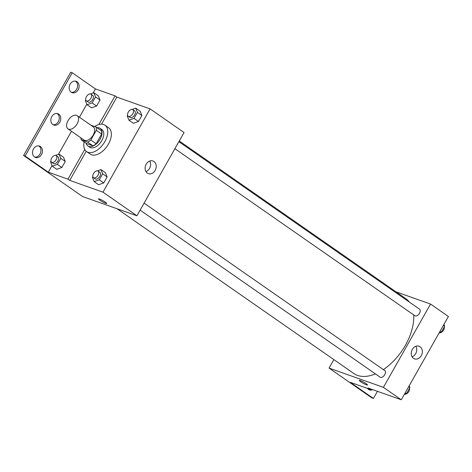 <?xml version="1.0" encoding="UTF-8"?>
<svg xmlns="http://www.w3.org/2000/svg" width="472" height="472" viewBox="0 0 472 472"><rect width="100%" height="100%" fill="white"/><g stroke="black" fill="none" stroke-linecap="round" stroke-linejoin="round"><path stroke-width="0.71" d="M68.646 129.192A8.042 4.691 124.8 0 1 67.98 128.856A8.042 4.691 124.8 0 1 68.723 119.575A8.042 4.691 124.8 0 1 77.166 115.658A8.042 4.691 124.8 0 1 76.777 124.401A8.042 4.691 124.8 0 1 68.646 129.192M77.166 115.658L93.244 126.844A8.042 4.691 124.8 0 1 92.854 135.594A8.042 4.691 124.8 0 1 84.724 140.385A8.042 4.691 124.8 0 1 84.057 140.042L67.98 128.856M96.081 127.051L101.439 130.779A10.378 6.059 124.8 0 1 101.669 134.042L96.158 143.777L90.801 140.048L96.312 130.313A10.378 6.059 124.8 0 0 96.081 127.051L90.907 125.216M96.158 143.777A10.378 6.059 124.8 0 1 92.931 145.819L86.577 143.565L81.219 139.836A10.378 6.059 124.8 0 1 80.913 137.853M81.219 139.836L87.574 142.09A10.378 6.059 124.8 0 0 90.801 140.048M92.931 145.819L87.574 142.09M86.199 143.305A10.72 6.26 -55.2 0 0 87.886 145.972A10.72 6.26 -55.2 0 0 99.144 140.744A10.72 6.26 -55.2 0 0 100.135 128.372A10.72 6.26 -55.2 0 0 97.043 127.717M100.135 128.372L101.917 129.617A10.72 6.26 124.8 0 1 101.397 141.281A10.72 6.26 124.8 0 1 90.559 147.671A10.72 6.26 124.8 0 1 89.668 147.217L87.886 145.972M101.669 134.042L96.312 130.313M94.63 126.537A16.083 9.387 124.8 0 1 104.979 125.216A16.083 9.387 124.8 0 1 104.206 142.715A16.083 9.387 124.8 0 1 87.939 152.297A16.083 9.387 124.8 0 1 86.606 151.612A16.083 9.387 124.8 0 1 84.152 141.877M104.979 125.216L108.554 127.705A16.083 9.387 124.8 0 1 107.775 145.199A16.083 9.387 124.8 0 1 91.515 154.781A16.083 9.387 124.8 0 1 90.181 154.102L86.606 151.612M101.557 124.171L116.861 97.114L115.079 95.869L95.45 88.919L72.228 72.759L70.717 72.222L23.6 155.506L82.57 196.541L136.921 215.787L102.984 192.169L150.102 108.885L116.861 97.114M102.984 192.169L69.744 180.398L86.205 151.305M92.866 176.723L92.471 177.419L94.17 181.626L98.636 184.735L103.734 182.935L107.132 176.923L105.439 172.717L100.973 169.607L97.492 170.834M127.629 115.28L127.239 115.976L128.933 120.183L133.399 123.292L138.497 121.487L141.895 115.481L140.202 111.268L135.735 108.165L132.254 109.392M98.518 198.877A4.691 0.602 -150.5 0 0 99.958 200.252A4.691 0.602 29.5 0 1 98.518 198.883A4.691 0.602 29.5 0 1 102.896 200.665A4.691 0.602 29.5 0 1 106.684 203.503A4.691 0.602 29.5 0 1 104.188 202.706A4.691 0.602 29.5 0 1 99.958 200.252A4.691 0.602 -150.5 0 0 104.188 202.7A4.691 0.602 -150.5 0 0 106.684 203.497M69.744 180.398L67.956 179.153L48.333 172.203L25.11 156.037L23.6 155.506M136.921 215.787L184.045 132.508L150.102 108.885M153.943 161.507A6.72 5.387 -70.5 0 1 155.465 169.784A6.72 5.387 -70.5 0 1 148.415 173.649A6.72 5.387 -70.5 0 1 145.577 165.513A6.72 5.387 -70.5 0 1 152.904 160.976A6.72 5.387 -70.5 0 1 153.943 161.507M145.978 171.596A6.72 5.387 109.5 0 0 149.718 161.035M67.956 179.153L84.754 149.465M25.11 156.037L72.228 72.759M38.722 145.883A6.03 4.832 -70.5 0 1 38.922 146.019A6.03 4.832 -70.5 0 1 40.486 152.981A6.03 4.832 -70.5 0 1 34.751 157.099M75.367 81.113A6.03 4.832 -70.5 0 1 75.573 81.243A6.03 4.832 -70.5 0 1 77.137 88.205A6.03 4.832 -70.5 0 1 71.396 92.323M57.047 113.498A6.03 4.832 -70.5 0 1 57.248 113.634A6.03 4.832 -70.5 0 1 58.811 120.59A6.03 4.832 -70.5 0 1 53.076 124.708M98.855 124.543L115.079 95.869M85.745 99.834L85.349 100.53L87.049 104.737L91.509 107.846L96.607 106.047L100.011 100.035L98.312 95.828L93.845 92.718L90.364 93.946M50.982 161.276L50.587 161.973L52.286 166.179L56.746 169.289L61.844 167.489L65.248 161.477L63.549 157.27L59.083 154.161L55.602 155.394M48.333 172.203L52.056 165.619M58.398 154.403L71.478 131.287M79.432 117.233L86.819 104.17M93.161 92.96L95.45 88.919M40.433 146.556A6.03 4.832 -70.5 0 1 41.801 153.978A6.03 4.832 -70.5 0 1 35.477 157.442A6.03 4.832 -70.5 0 1 32.934 150.143A6.03 4.832 -70.5 0 1 39.501 146.072A6.03 4.832 -70.5 0 1 40.433 146.556M77.084 81.78A6.03 4.832 -70.5 0 1 78.452 89.202A6.03 4.832 -70.5 0 1 72.127 92.665A6.03 4.832 -70.5 0 1 69.579 85.367A6.03 4.832 -70.5 0 1 76.151 81.302A6.03 4.832 -70.5 0 1 77.084 81.78M58.758 114.165A6.03 4.832 -70.5 0 1 60.127 121.587A6.03 4.832 -70.5 0 1 53.802 125.056A6.03 4.832 -70.5 0 1 51.259 117.758A6.03 4.832 -70.5 0 1 57.826 113.687A6.03 4.832 -70.5 0 1 58.758 114.165M375.417 373.889A45.56 26.591 124.8 0 1 357.552 375.405A45.56 26.591 124.8 0 1 353.776 373.476L117.139 208.783M179.248 140.986L405.832 298.682A45.56 26.591 124.8 0 1 409.389 302.104M413.696 314.895A45.56 26.591 124.8 0 1 383.323 369.6M140.125 210.128L380.172 377.205A4.018 2.348 -55.2 0 0 380.509 377.37A4.018 2.348 -55.2 0 0 384.574 374.974A4.018 2.348 -55.2 0 0 384.768 370.603L144.102 203.102M178.864 141.659L419.531 309.16A4.018 2.348 124.8 0 1 419.337 313.532A4.018 2.348 124.8 0 1 415.272 315.927A4.018 2.348 124.8 0 1 414.935 315.756L174.888 148.686M333.863 359.617L329.067 368.095L383.417 387.347L430.541 304.062L395.967 291.82M383.417 387.347L401.283 399.778L368.042 388.008L369.83 389.247L350.2 382.296L373.417 398.457L371.912 397.925L329.067 368.095M359.304 380.385A4.691 0.602 -150.5 0 0 360.744 381.754A4.691 0.602 29.5 0 1 359.304 380.385A4.691 0.602 29.5 0 1 363.682 382.167A4.691 0.602 29.5 0 1 367.47 385.004A4.691 0.602 29.5 0 1 364.974 384.208A4.691 0.602 29.5 0 1 360.744 381.759A4.691 0.602 -150.5 0 0 364.974 384.202A4.691 0.602 -150.5 0 0 367.47 385.004M401.283 399.778L448.4 316.494L430.541 304.062M420.086 346.737A6.72 5.387 -70.5 0 1 421.608 355.015A6.72 5.387 -70.5 0 1 414.558 358.879A6.72 5.387 -70.5 0 1 411.72 350.743A6.72 5.387 -70.5 0 1 419.047 346.206A6.72 5.387 -70.5 0 1 420.086 346.737M412.127 356.826A6.72 5.387 109.5 0 0 415.861 346.265M377.447 391.335L373.417 398.457M371.269 389.146A6.03 4.832 -70.5 0 1 368.768 389.571M370.113 388.739L369.83 389.247M372.78 389.683A6.03 4.832 -70.5 0 1 369.499 389.913A6.03 4.832 -70.5 0 1 368.567 389.435A6.03 4.832 -70.5 0 1 367.558 388.444M404.309 394.421L406.492 393.648L409.897 387.642L409.171 385.836M406.492 393.648L405.241 392.781M409.897 387.642L408.64 386.769M409.501 388.338A4.018 2.348 124.8 0 1 408.274 392.344A4.018 2.348 124.8 0 1 404.876 394.22M439.072 332.978L441.261 332.205L444.659 326.199L443.934 324.394M441.261 332.205L440.004 331.332M444.659 326.199L443.403 325.326M444.264 326.895A4.018 2.348 124.8 0 1 443.037 330.901A4.018 2.348 124.8 0 1 439.644 332.778M94.17 181.626L99.267 179.826L102.666 173.814L100.973 169.607M98.082 171.076L99.869 172.315A4.018 2.348 124.8 0 1 99.675 176.693A4.018 2.348 124.8 0 1 95.609 179.089A4.018 2.348 124.8 0 1 95.273 178.917L93.485 177.673A4.018 2.348 124.8 0 1 93.857 173.035A4.018 2.348 124.8 0 1 98.082 171.076A4.018 2.348 124.8 0 1 97.887 175.448A4.018 2.348 124.8 0 1 93.822 177.844A4.018 2.348 124.8 0 1 93.485 177.673M98.636 184.735L103.734 182.935L99.267 179.826M103.734 182.935L107.132 176.923L102.666 173.814M107.132 176.923L105.439 172.717M128.933 120.183L134.03 118.383L137.429 112.371L135.735 108.165M132.844 109.628L134.632 110.873A4.018 2.348 124.8 0 1 134.437 115.251A4.018 2.348 124.8 0 1 130.372 117.646A4.018 2.348 124.8 0 1 130.036 117.475L128.254 116.23A4.018 2.348 124.8 0 1 128.62 111.587A4.018 2.348 124.8 0 1 132.844 109.628A4.018 2.348 124.8 0 1 132.65 114.006A4.018 2.348 124.8 0 1 128.585 116.401A4.018 2.348 124.8 0 1 128.254 116.23M133.399 123.292L138.497 121.487L134.03 118.383M138.497 121.487L141.895 115.481L137.429 112.371M141.895 115.481L140.202 111.268M52.286 166.179L57.377 164.38L60.782 158.368L59.083 154.161M56.192 155.63L57.979 156.869A4.018 2.348 124.8 0 1 57.785 161.247A4.018 2.348 124.8 0 1 53.719 163.642A4.018 2.348 124.8 0 1 53.389 163.471L51.601 162.226A4.018 2.348 124.8 0 1 51.973 157.589A4.018 2.348 124.8 0 1 56.192 155.63A4.018 2.348 124.8 0 1 55.997 160.002A4.018 2.348 124.8 0 1 51.932 162.397A4.018 2.348 124.8 0 1 51.601 162.226M56.746 169.289L61.844 167.489L57.377 164.38M61.844 167.489L65.248 161.477L60.782 158.368M65.248 161.477L63.549 157.27M87.049 104.737L92.146 102.937L95.545 96.925L93.845 92.718M90.954 94.182L92.742 95.427A4.018 2.348 124.8 0 1 92.547 99.804A4.018 2.348 124.8 0 1 88.482 102.2A4.018 2.348 124.8 0 1 88.152 102.029L86.364 100.784A4.018 2.348 124.8 0 1 86.736 96.146A4.018 2.348 124.8 0 1 90.954 94.182A4.018 2.348 124.8 0 1 90.76 98.559A4.018 2.348 124.8 0 1 86.695 100.955A4.018 2.348 124.8 0 1 86.364 100.784M91.509 107.846L96.607 106.047L92.146 102.937M96.607 106.047L100.011 100.035L95.545 96.925M100.011 100.035L98.312 95.828"/></g></svg>
